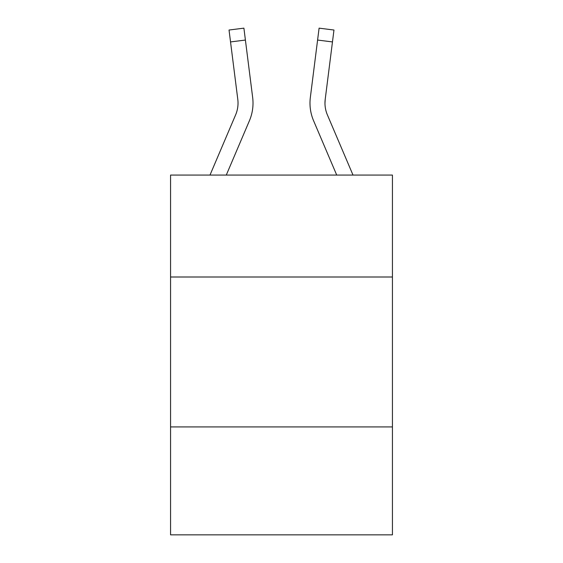 <?xml version="1.0" encoding="UTF-8"?>
<svg xmlns="http://www.w3.org/2000/svg" width="563" height="563" viewBox="0 0 563 563"><rect width="100%" height="100%" fill="white"/><g stroke="black" fill="none" stroke-linecap="round" stroke-linejoin="round"><path stroke-width="0.84" d="M392.432 277.003L392.432 175.065L170.568 175.065L170.568 277.003L392.432 277.003L392.432 534.85L170.568 534.85L170.568 277.003M392.432 426.916L170.568 426.916M226.284 175.065L249.423 120.721A44.977 44.977 0 0 0 252.66 97.469L245.405 40.05L230.534 41.929L229.028 30.029L243.906 28.15L245.405 40.05M252.435 95.668L252.66 97.469M313.577 120.721L336.716 175.065L313.577 120.721A44.977 44.977 0 0 1 310.34 97.469L319.094 28.15L333.972 30.029L332.466 41.929L317.595 40.05M309.981 103.085L310.037 105.302M353.008 175.065L327.37 114.852A29.98 29.98 0 0 1 325.21 99.348L332.466 41.929M209.992 175.065L235.63 114.852A29.98 29.98 0 0 0 237.79 99.348L230.534 41.929M229.028 30.029L243.906 28.15M324.978 103.163L325.21 99.348M319.094 28.15L333.972 30.029"/></g></svg>
